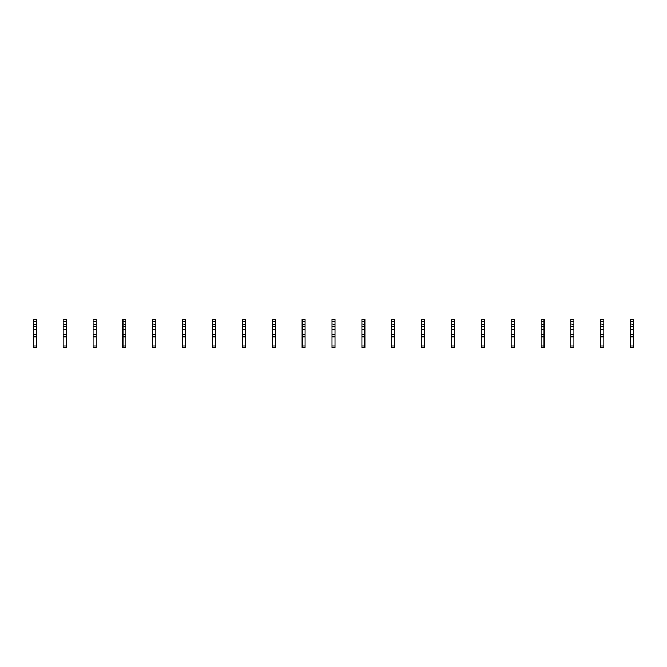 <?xml version="1.0" encoding="UTF-8"?>
<svg xmlns="http://www.w3.org/2000/svg" width="667" height="667" viewBox="0 0 667 667"><rect width="100%" height="100%" fill="white"/><g stroke="black" fill="none" stroke-linecap="round" stroke-linejoin="round"><path stroke-width="1" d="M36.335 321.552L33.35 321.552L33.35 319.318L36.335 319.318L36.335 323.945L35.818 324.462L33.35 323.945L33.35 347.682L36.335 347.682L36.335 345.898L33.35 345.898M33.35 321.552L33.35 323.945M36.335 323.945L36.335 326.93L35.818 326.405L33.35 326.93M36.335 326.93L36.335 329.323L33.35 329.323M36.335 329.323L36.335 345.898M36.335 334.542L33.35 334.542M36.335 336.785L33.35 336.785M66.2 321.552L63.215 321.552L63.215 319.318L66.2 319.318L66.2 323.945L65.683 324.462L63.215 323.945L63.215 347.682L66.2 347.682L66.2 345.898L63.215 345.898M63.215 321.552L63.215 323.945M66.2 323.945L66.2 326.93L65.683 326.405L63.215 326.93M66.2 326.93L66.2 329.323L63.215 329.323M66.2 329.323L66.2 345.898M66.2 334.542L63.215 334.542M66.2 336.785L63.215 336.785M96.065 321.552L93.08 321.552L93.08 319.318L96.065 319.318L96.065 323.945L95.548 324.462L93.08 323.945L93.08 347.682L96.065 347.682L96.065 345.898L93.08 345.898M93.08 321.552L93.08 323.945M96.065 323.945L96.065 326.93L95.548 326.405L93.08 326.93M96.065 326.93L96.065 329.323L93.08 329.323M96.065 329.323L96.065 345.898M96.065 334.542L93.08 334.542M96.065 336.785L93.08 336.785M125.93 321.552L122.945 321.552L122.945 319.318L125.93 319.318L125.93 323.945L125.413 324.462L122.945 323.945L122.945 347.682L125.93 347.682L125.93 345.898L122.945 345.898M122.945 321.552L122.945 323.945M125.93 323.945L125.93 326.93L125.413 326.405L122.945 326.93M125.93 326.93L125.93 329.323L122.945 329.323M125.93 329.323L125.93 345.898M125.93 334.542L122.945 334.542M125.93 336.785L122.945 336.785M155.803 321.552L152.81 321.552L152.81 319.318L155.803 319.318L155.803 323.945L155.278 324.462L152.81 323.945L152.81 347.682L155.803 347.682L155.803 345.898L152.81 345.898M152.81 321.552L152.81 323.945M155.803 323.945L155.803 326.93L155.278 326.405L152.81 326.93M155.803 326.93L155.803 329.323L152.81 329.323M155.803 329.323L155.803 345.898M155.803 334.542L152.81 334.542M155.803 336.785L152.81 336.785M185.668 321.552L182.675 321.552L182.675 319.318L185.668 319.318L185.668 323.945L185.143 324.462L182.675 323.945L182.675 347.682L185.668 347.682L185.668 345.898L182.675 345.898M182.675 321.552L182.675 323.945M185.668 323.945L185.668 326.93L185.143 326.405L182.675 326.93M185.668 326.93L185.668 329.323L182.675 329.323M185.668 329.323L185.668 345.898M185.668 334.542L182.675 334.542M185.668 336.785L182.675 336.785M215.533 321.552L212.548 321.552L212.548 319.318L215.533 319.318L215.533 323.945L215.007 324.462L212.548 323.945L212.548 347.682L215.533 347.682L215.533 345.898L212.548 345.898M212.548 321.552L212.548 323.945M215.533 323.945L215.533 326.93L215.007 326.405L212.548 326.93M215.533 326.93L215.533 329.323L212.548 329.323M215.533 329.323L215.533 345.898M215.533 334.542L212.548 334.542M215.533 336.785L212.548 336.785M245.398 321.552L242.413 321.552L242.413 319.318L245.398 319.318L245.398 323.945L244.872 324.462L242.413 323.945L242.413 347.682L245.398 347.682L245.398 345.898L242.413 345.898M242.413 321.552L242.413 323.945M245.398 323.945L245.398 326.93L244.872 326.405L242.413 326.93M245.398 326.93L245.398 329.323L242.413 329.323M245.398 329.323L245.398 345.898M245.398 334.542L242.413 334.542M245.398 336.785L242.413 336.785M275.263 321.552L272.278 321.552L272.278 319.318L275.263 319.318L275.263 323.945L274.737 324.462L272.278 323.945L272.278 347.682L275.263 347.682L275.263 345.898L272.278 345.898M272.278 321.552L272.278 323.945M275.263 323.945L275.263 326.93L274.737 326.405L272.278 326.93M275.263 326.93L275.263 329.323L272.278 329.323M275.263 329.323L275.263 345.898M275.263 334.542L272.278 334.542M275.263 336.785L272.278 336.785M305.127 321.552L302.143 321.552L302.143 319.318L305.127 319.318L305.127 323.945L304.602 324.462L302.143 323.945L302.143 347.682L305.127 347.682L305.127 345.898L302.143 345.898M302.143 321.552L302.143 323.945M305.127 323.945L305.127 326.93L304.602 326.405L302.143 326.93M305.127 326.93L305.127 329.323L302.143 329.323M305.127 329.323L305.127 345.898M305.127 334.542L302.143 334.542M305.127 336.785L302.143 336.785M334.992 321.552L332.008 321.552L332.008 319.318L334.992 319.318L334.992 323.945L334.467 324.462L332.008 323.945L332.008 347.682L334.992 347.682L334.992 345.898L332.008 345.898M332.008 321.552L332.008 323.945M334.992 323.945L334.992 326.93L334.467 326.405L332.008 326.93M334.992 326.93L334.992 329.323L332.008 329.323M334.992 329.323L334.992 345.898M334.992 334.542L332.008 334.542M334.992 336.785L332.008 336.785M364.857 321.552L361.873 321.552L361.873 319.318L364.857 319.318L364.857 323.945L364.34 324.462L361.873 323.945L361.873 347.682L364.857 347.682L364.857 345.898L361.873 345.898M361.873 321.552L361.873 323.945M364.857 323.945L364.857 326.93L364.34 326.405L361.873 326.93M364.857 326.93L364.857 329.323L361.873 329.323M364.857 329.323L364.857 345.898M364.857 334.542L361.873 334.542M364.857 336.785L361.873 336.785M394.722 321.552L391.737 321.552L391.737 319.318L394.722 319.318L394.722 323.945L394.205 324.462L391.737 323.945L391.737 347.682L394.722 347.682L394.722 345.898L391.737 345.898M391.737 321.552L391.737 323.945M394.722 323.945L394.722 326.93L394.205 326.405L391.737 326.93M394.722 326.93L394.722 329.323L391.737 329.323M394.722 329.323L394.722 345.898M394.722 334.542L391.737 334.542M394.722 336.785L391.737 336.785M424.587 321.552L421.602 321.552L421.602 319.318L424.587 319.318L424.587 323.945L424.07 324.462L421.602 323.945L421.602 347.682L424.587 347.682L424.587 345.898L421.602 345.898M421.602 321.552L421.602 323.945M424.587 323.945L424.587 326.93L424.07 326.405L421.602 326.93M424.587 326.93L424.587 329.323L421.602 329.323M424.587 329.323L424.587 345.898M424.587 334.542L421.602 334.542M424.587 336.785L421.602 336.785M454.452 321.552L451.467 321.552L451.467 319.318L454.452 319.318L454.452 323.945L453.935 324.462L451.467 323.945L451.467 347.682L454.452 347.682L454.452 345.898L451.467 345.898M451.467 321.552L451.467 323.945M454.452 323.945L454.452 326.93L453.935 326.405L451.467 326.93M454.452 326.93L454.452 329.323L451.467 329.323M454.452 329.323L454.452 345.898M454.452 334.542L451.467 334.542M454.452 336.785L451.467 336.785M484.325 321.552L481.332 321.552L481.332 319.318L484.325 319.318L484.325 323.945L483.8 324.462L481.332 323.945L481.332 347.682L484.325 347.682L484.325 345.898L481.332 345.898M481.332 321.552L481.332 323.945M484.325 323.945L484.325 326.93L483.8 326.405L481.332 326.93M484.325 326.93L484.325 329.323L481.332 329.323M484.325 329.323L484.325 345.898M484.325 334.542L481.332 334.542M484.325 336.785L481.332 336.785M514.19 321.552L511.197 321.552L511.197 319.318L514.19 319.318L514.19 323.945L513.665 324.462L511.197 323.945L511.197 347.682L514.19 347.682L514.19 345.898L511.197 345.898M511.197 321.552L511.197 323.945M514.19 323.945L514.19 326.93L513.665 326.405L511.197 326.93M514.19 326.93L514.19 329.323L511.197 329.323M514.19 329.323L514.19 345.898M514.19 334.542L511.197 334.542M514.19 336.785L511.197 336.785M544.055 321.552L541.07 321.552L541.07 319.318L544.055 319.318L544.055 323.945L543.53 324.462L541.07 323.945L541.07 347.682L544.055 347.682L544.055 345.898L541.07 345.898M541.07 321.552L541.07 323.945M544.055 323.945L544.055 326.93L543.53 326.405L541.07 326.93M544.055 326.93L544.055 329.323L541.07 329.323M544.055 329.323L544.055 345.898M544.055 334.542L541.07 334.542M544.055 336.785L541.07 336.785M573.92 321.552L570.935 321.552L570.935 319.318L573.92 319.318L573.92 323.945L573.395 324.462L570.935 323.945L570.935 347.682L573.92 347.682L573.92 345.898L570.935 345.898M570.935 321.552L570.935 323.945M573.92 323.945L573.92 326.93L573.395 326.405L570.935 326.93M573.92 326.93L573.92 329.323L570.935 329.323M573.92 329.323L573.92 345.898M573.92 334.542L570.935 334.542M573.92 336.785L570.935 336.785M603.785 321.552L600.8 321.552L600.8 319.318L603.785 319.318L603.785 323.945L603.26 324.462L600.8 323.945L600.8 347.682L603.785 347.682L603.785 345.898L600.8 345.898M600.8 321.552L600.8 323.945M603.785 323.945L603.785 326.93L603.26 326.405L600.8 326.93M603.785 326.93L603.785 329.323L600.8 329.323M603.785 329.323L603.785 345.898M603.785 334.542L600.8 334.542M603.785 336.785L600.8 336.785M633.65 321.552L630.665 321.552L630.665 319.318L633.65 319.318L633.65 323.945L633.125 324.462L630.665 323.945L630.665 347.682L633.65 347.682L633.65 345.898L630.665 345.898M630.665 321.552L630.665 323.945M633.65 323.945L633.65 326.93L633.125 326.405L630.665 326.93M633.65 326.93L633.65 329.323L630.665 329.323M633.65 329.323L633.65 345.898M633.65 334.542L630.665 334.542M633.65 336.785L630.665 336.785"/></g></svg>
